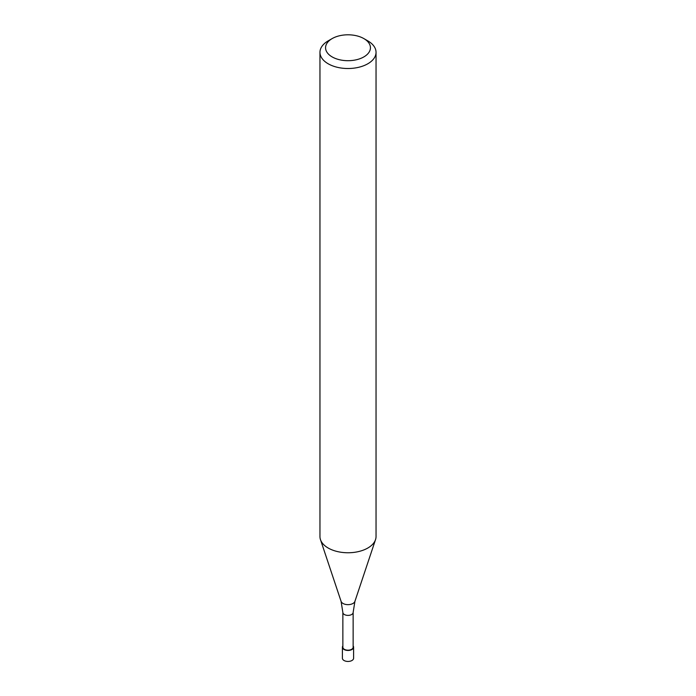 <?xml version="1.0" encoding="UTF-8"?>
<svg xmlns="http://www.w3.org/2000/svg" width="696" height="696" viewBox="0 0 696 696"><rect width="100%" height="100%" fill="white"/><g stroke="black" fill="none" stroke-linecap="round" stroke-linejoin="round"><path stroke-width="1.04" d="M341.084 601.353A7.047 4.072 180 0 0 345.938 604.476A7.047 4.072 180 0 0 352.985 603.458A7.047 4.072 180 0 0 354.916 601.353L353.142 612.428L353.142 647.219A5.142 2.967 180 0 1 351.637 649.316A5.142 2.967 180 0 1 346.034 649.96A5.142 2.967 180 0 1 342.858 647.219L342.858 612.428L341.084 601.353L320.517 539.765M363.86 38.593L367.827 40.881A28.04 16.191 180 0 1 376.04 52.331A28.04 16.191 180 0 1 367.827 63.771A28.04 16.191 180 0 1 337.273 67.286A28.04 16.191 180 0 1 319.96 52.331A28.04 16.191 180 0 1 328.173 40.881L332.14 38.593A22.429 12.946 180 0 1 363.86 38.593A22.429 12.946 180 0 1 363.86 56.907A22.429 12.946 180 0 1 332.14 56.907A22.429 12.946 180 0 1 332.14 38.593L328.173 40.881M376.04 52.331L376.04 536.572A28.04 16.191 180 0 1 367.827 548.022A28.04 16.191 180 0 1 337.273 551.528A28.04 16.191 180 0 1 319.96 536.572L319.96 52.331M375.527 539.644A28.04 16.191 180 0 1 367.827 548.022M353.142 645.932A5.603 3.236 180 0 1 353.603 647.219A5.603 3.236 180 0 1 351.967 649.507A5.603 3.236 180 0 1 345.851 650.212A5.603 3.236 180 0 1 342.397 647.219A5.603 3.236 180 0 1 342.858 645.932M353.603 647.219L353.611 658.207A5.612 3.236 180 0 1 351.967 660.495A5.612 3.236 180 0 1 345.851 661.2A5.612 3.236 180 0 1 342.389 658.207L342.397 647.219M353.142 612.428A5.142 2.967 180 0 1 351.637 614.524A5.142 2.967 180 0 1 346.034 615.168A5.142 2.967 180 0 1 342.858 612.428M354.916 601.353L375.483 539.765"/></g></svg>
